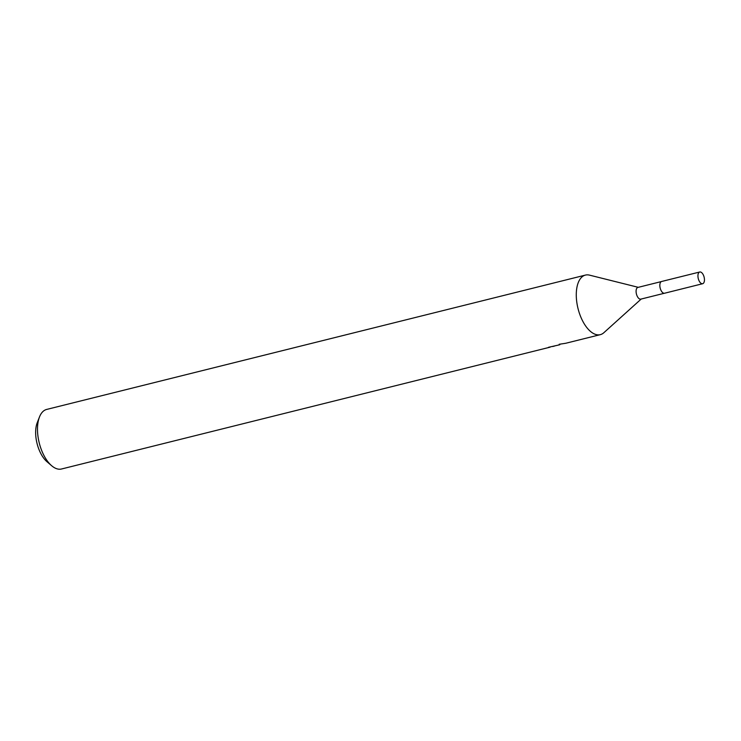 <?xml version="1.0" encoding="UTF-8"?>
<svg xmlns="http://www.w3.org/2000/svg" width="741" height="741" viewBox="0 0 741 741"><rect width="100%" height="100%" fill="white"/><g stroke="black" fill="none" stroke-linecap="round" stroke-linejoin="round"><path stroke-width="1.11" d="M661.407 281.561L637.89 287.425A6.039 3.01 76 0 0 637.603 287.527A6.039 3.01 76 0 0 636.51 294.307A6.039 3.01 76 0 0 640.808 299.132L664.325 293.269M638.27 287.323L589.503 275.133A30.696 15.302 76 0 0 585.446 275.087A30.696 15.302 76 0 0 583.982 275.606A30.696 15.302 76 0 0 578.425 310.071A30.696 15.302 76 0 0 600.303 334.654A30.696 15.302 76 0 0 601.766 334.126A30.696 15.302 76 0 0 603.859 332.709L641.197 299.04M560.029 344.176L559.779 344.76L559.168 344.278L565.726 343.268L600.303 334.654M585.446 275.087L46.664 409.43A30.696 15.302 76 0 0 45.201 409.958A30.696 15.302 76 0 0 39.477 416.979A30.696 15.302 76 0 0 51.629 465.709A30.696 15.302 76 0 0 61.522 468.997L550.118 347.159A30.696 15.302 -104 0 1 548.479 347.307L559.779 344.76M554.685 345.991L552.675 346.529M39.477 416.979L37.235 422.713A24.555 12.245 76 0 0 46.961 461.699L51.629 465.709M660.064 283.451A6.039 3.01 76 0 0 662.25 292.232M698.439 279.172A6.039 3.01 76 0 0 702.653 283.72A6.039 3.01 76 0 0 703.95 276.541A6.039 3.01 76 0 0 699.736 272.003A6.039 3.01 76 0 0 698.439 279.172M699.736 272.003L661.639 281.478A6.058 3.02 76 0 0 660.342 288.675A6.058 3.02 76 0 0 664.575 293.232L702.653 283.72"/></g></svg>
